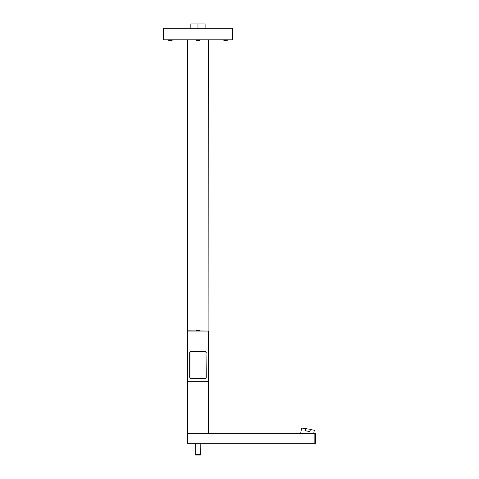 <?xml version="1.0" encoding="UTF-8"?>
<svg xmlns="http://www.w3.org/2000/svg" width="479" height="479" viewBox="0 0 479 479"><rect width="100%" height="100%" fill="white"/><g stroke="black" fill="none" stroke-linecap="round" stroke-linejoin="round"><path stroke-width="0.72" d="M232.483 28.321L163.471 28.321L163.471 39.823L232.483 39.823L232.483 28.321M187.624 39.823L187.624 330.827L208.102 331.055L208.102 381.667L187.858 381.667L187.624 331.037L208.329 331.055L208.329 433.196L187.624 433.196L187.624 443.32L314.152 443.32L314.146 433.244L187.624 433.244M208.329 39.823L208.102 330.827M208.329 381.667L187.624 381.667L187.624 433.196M314.152 443.32L315.529 443.32L315.529 433.196L314.146 433.244M208.329 433.196L314.152 433.196M187.624 443.273L314.146 443.273M187.026 429.172L187.026 429.172A2.437 2.108 0 0 0 187.026 429.747A2.437 2.108 180 0 0 187.026 430.322L187.026 430.322M310.32 429.537L314.308 430.244L310.32 429.537L309.961 431.579L305.249 430.747L305.614 428.711L301.62 428.004L300.746 432.992L301.914 433.196M314.308 430.244L313.787 433.196M309.656 429.19L305.614 428.711M300.746 432.992L301.62 428.004L306.356 428.609M195.677 443.32L195.677 455.05L200.276 455.05L200.276 454.589L195.677 454.589M200.186 443.32L200.276 454.589M223.513 39.823L227.651 39.823M224.891 40.649L224.891 40.649A3.383 2.928 -90 0 0 225.585 40.649A3.383 2.928 90 0 0 226.274 40.649L226.274 40.649M195.905 39.823L200.048 39.823M197.288 40.649L197.288 40.649A3.383 2.928 -90 0 0 197.977 40.649A3.383 2.928 90 0 0 198.665 40.649L198.665 40.649M168.303 39.823L172.44 39.823M169.68 40.649L169.68 40.649A3.383 2.928 -90 0 0 170.374 40.649A3.383 2.928 90 0 0 171.063 40.649L171.063 40.649M197.977 28.321L197.977 23.95L205.108 23.95L205.108 28.321M190.846 28.321L190.846 23.95L197.977 23.95M191.307 351.532L204.647 351.532A1.383 1.383 0 0 1 206.03 352.909L206.03 377.296A1.383 1.383 0 0 1 204.647 378.673L191.307 378.673A1.383 1.383 0 0 1 189.923 377.296L189.923 352.909A1.383 1.383 0 0 1 191.307 351.532L204.647 351.532A1.383 1.383 0 0 1 206.03 352.909L206.257 377.296A1.611 1.611 0 0 1 204.647 378.907L191.307 378.907A1.611 1.611 0 0 1 189.696 377.296L189.696 352.909A1.611 1.611 0 0 1 191.307 351.299M187.624 381.667L187.858 330.827M204.647 351.299A1.611 1.611 0 0 1 206.257 352.909M187.624 428.022A2.503 2.503 0 0 0 187.002 429.172M187.002 430.322A2.503 2.503 0 0 0 187.624 431.471M223.513 40.05A3.449 3.449 0 0 0 224.891 40.673M226.274 40.673A3.449 3.449 0 0 0 227.651 40.05M195.905 40.05A3.449 3.449 0 0 0 197.288 40.673M198.665 40.673A3.449 3.449 0 0 0 200.048 40.05M168.303 40.05A3.449 3.449 0 0 0 169.68 40.673M171.063 40.673A3.449 3.449 0 0 0 172.44 40.05M199.641 330.827A2.347 2.347 0 0 0 196.318 330.827"/></g></svg>
